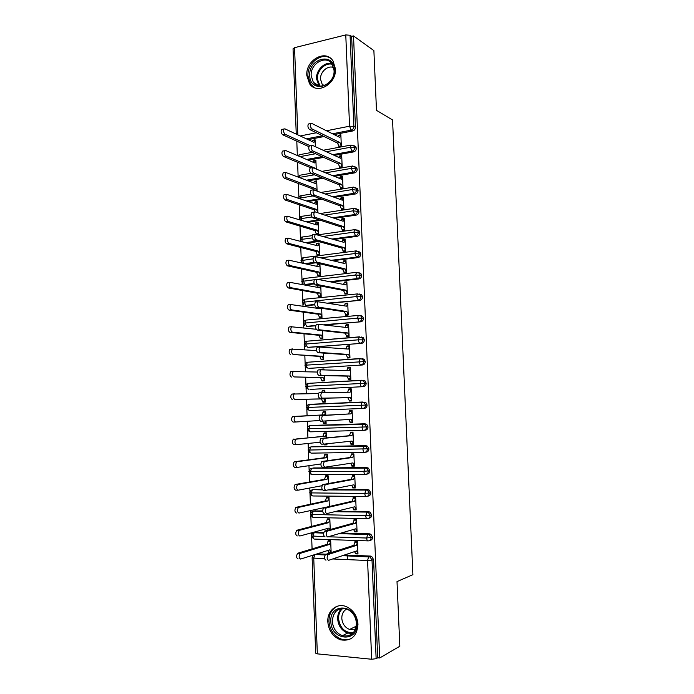 <?xml version="1.0" encoding="UTF-8"?>
<svg xmlns="http://www.w3.org/2000/svg" width="694" height="694" viewBox="0 0 694 694"><rect width="100%" height="100%" fill="white"/><g stroke="black" fill="none" stroke-linecap="round" stroke-linejoin="round"><path stroke-width="1.04" d="M335.428 68.784C336.677 84.087 316.82 95.217 309.498 83.662L306.809 75.412C305.499 60.161 325.686 48.745 333.007 60.951L335.428 68.784M357.983 624.236C357.011 636.363 351.181 641.56 340.502 639.816C332.912 636.762 328.678 630.759 327.811 621.807C327.091 610.815 336.85 602.626 346.202 606.591C353.246 609.853 357.167 615.734 357.983 624.236M296.798 141.16L297.336 155.499M297.587 162.292L298.134 176.805M298.385 183.494L298.906 197.443M299.183 204.756L299.678 218.046M299.982 226.097L300.459 238.701M300.545 241.139L300.207 239.924L301.76 239.369L312.265 237.921M300.78 247.498L301.231 259.435M301.326 261.855L301.352 262.722M301.586 268.968L302.011 280.22M302.098 282.64L302.168 284.367M302.393 290.508L302.792 301.075M302.879 303.495L302.983 306.089M303.209 312.118L303.573 321.99M303.668 324.41L303.798 327.88M304.015 333.797L304.362 342.975M304.449 345.395L304.614 349.741M304.831 355.545L305.152 364.02M305.239 366.441L305.438 371.68M305.655 377.363L305.941 385.127M306.037 387.556L306.262 393.68M306.47 399.258L306.739 406.302M306.826 408.731L307.086 415.723M307.295 421.284L307.529 427.547M307.624 429.985L307.91 437.732M308.127 443.449L308.336 448.853M308.422 451.3L308.743 459.818M308.96 465.691L309.134 470.228M309.229 472.683L309.576 481.974M309.802 488.003L309.94 491.664M310.027 494.128L310.409 504.208M310.634 510.385L310.738 513.17M310.834 515.651L311.242 526.503M311.476 532.845L311.554 534.744M311.641 537.243L312.083 548.885M312.326 555.374L312.361 556.388M296.251 134.124L293.05 48.788L294.56 47.678L345.768 34.917L350.071 35.264L351.632 36.383L353.515 35.923L373.884 50.61L376.486 110.355L392.552 119.949L412.904 574.675L397.011 581.589L399.831 646.235L379.687 657.99L377.692 657.799L373.572 559.546L372.019 560.119L376.139 658.701L377.692 657.799M351.303 380.902L352.413 380.919M376.139 658.701L371.672 659.248L317.34 653.861L315.692 653.184L312.118 557.768M347.477 559.616L347.321 555.712M353.515 35.923L379.687 657.99M325.963 560.214C324.202 559.208 324.029 557.308 325.443 554.523L328.071 554.636C326.666 557.429 326.839 559.321 328.592 560.327L356.586 550.941L357.939 553.283L355.415 553.187L355.441 553.847L357.176 553.257M355.441 553.847L357.965 553.951L357.462 541.58L354.938 541.494L354.964 542.153L356.846 541.563M342.402 533.556L341.838 533.721M330.526 552.814L328.696 552.745L330.5 552.164M331.142 552.624L330.674 540.661L328.227 540.574L327.065 544.339L297.891 553.187L300.138 553.456C298.663 556.198 298.836 558.063 300.649 559.06L329.728 549.874L331.125 552.19L328.67 552.086L328.696 552.745M308.11 139.65L324.098 136.536M334.126 134.584L352.734 130.966L351.164 130.142L332.513 133.777M317.201 553.829L326.206 554.211M344.536 554.983L370.466 556.076L371.646 556.397L373.572 559.546M351.632 36.383L355.441 127.271C355.345 129.205 354.443 130.437 352.734 130.966M353.966 145.679L355.779 146.686L356.317 148.23C356.23 150.173 355.319 151.396 353.602 151.899L352.04 151.145L332.782 154.675M308.301 160.184L323.682 157.373M334.395 155.413L353.602 151.899M339.817 146.72L338.88 146.269L338.906 146.894L341.335 146.434L340.858 134.792L338.438 135.261L338.073 136.553M315.362 146.686L315.093 139.789L312.742 140.24L312.309 141.602M354.738 166.664L356.629 167.653L357.202 169.258C357.106 171.201 356.204 172.424 354.478 172.91L352.916 172.216L332.947 175.643M308.388 180.796L323.022 178.289M334.56 176.319L354.478 172.91M340.754 167.532L339.73 167.081L339.756 167.705L342.185 167.28L341.708 155.603L339.279 156.046L338.854 157.46M316.221 168.659L315.891 160.297L313.532 160.73L313.046 162.214M355.51 187.718L357.479 188.699L358.087 190.356C357.991 192.299 357.089 193.513 355.363 193.982L353.793 193.357L332.964 196.68M308.327 201.468L322.051 199.282M334.577 197.287L355.363 193.982M341.7 188.412L340.572 187.961L340.598 188.586L343.036 188.187L342.558 176.476L340.129 176.883L339.644 178.445M317.071 190.703L316.69 180.874L314.33 181.281L313.783 182.886M356.395 208.842L358.33 209.796L358.972 211.514C358.885 213.466 357.974 214.672 356.239 215.114L354.677 214.559L332.799 217.795M308.067 222.219L320.663 220.362M334.413 218.332L356.239 215.114M342.671 209.354L341.422 208.903L341.448 209.536L343.894 209.163L343.417 197.408L340.971 197.799L340.433 199.49M317.93 212.815L317.496 201.52L315.128 201.893L314.521 203.637M357.176 230.035L359.18 230.963L359.865 232.742C359.77 234.702 358.859 235.891 357.124 236.324L355.562 235.83L332.374 238.979M307.546 243.039L318.685 241.529M333.996 239.456L357.124 236.324M343.669 230.356L342.281 229.914L342.307 230.547L344.753 230.208L344.267 218.419L341.83 218.775L341.231 220.614M315.952 223.19L318.32 222.843L317.132 225.038L287.342 216.181C286.379 218.272 286.691 220.041 288.288 221.49L285.824 221.854L314.955 230.573L316.377 234.173L318.754 233.843L318.303 222.219L315.926 222.566L315.258 224.448M357.948 251.289L360.03 252.2L360.759 254.039C360.663 255.999 359.752 257.188 358.017 257.595L356.447 257.17L331.576 260.259M306.635 263.946L315.848 262.809M333.198 260.658L358.017 257.595M344.718 251.428L343.14 250.994L343.166 251.627L345.612 251.315L345.135 239.482L342.68 239.812L342.021 241.807M316.75 243.932L319.127 243.611L317.939 245.867L288.166 238.163C287.177 240.28 287.49 242.059 289.094 243.473L286.622 243.811L315.761 251.393L317.175 254.95L319.561 254.646L319.11 242.987L316.724 243.308L316.004 245.338M314.148 283.412L305.03 284.436L306.713 284.766L305.343 284.497M358.72 272.621L360.871 273.497L361.652 275.397C361.557 277.366 360.646 278.546 358.902 278.936L357.341 278.58L330.197 281.617M306.713 284.766L314.347 283.907M331.819 281.955L358.902 278.936M345.82 272.56L343.998 272.135L344.024 272.768L346.479 272.49L345.994 260.623L343.539 260.927L342.819 263.078M317.557 264.744L319.943 264.449L318.754 266.756L288.999 260.215C287.975 262.367 288.279 264.145 289.901 265.533L287.42 265.845L316.568 272.274L317.982 275.796L320.368 275.518L319.917 263.824L317.531 264.119L316.75 266.296M314.729 304.406L306.332 305.377M359.535 294.022L361.721 294.855L362.554 296.832C362.459 298.802 361.539 299.973 359.796 300.337L327.88 303.087M307.503 305.56L314.764 304.831M329.52 303.356L359.796 300.337M347.026 293.762L344.857 293.345L344.883 293.987L347.347 293.727L346.861 281.825L344.398 282.094L343.625 284.419M320.463 285.928L319.561 287.715L289.832 282.337C288.782 284.531 289.077 286.31 290.717 287.672L288.227 287.941L317.375 293.224L318.798 296.702L321.183 296.451L320.775 285.989M318.364 285.52L317.505 287.325M315.805 325.408L307.338 326.301M360.429 315.475L362.572 316.282L363.456 318.329C363.361 320.307 362.442 321.469 360.689 321.816L323.881 324.697M308.292 326.414L315.709 325.764M325.529 324.905L360.689 321.816M348.214 314.989L345.725 314.625L345.751 315.267L348.214 315.033L347.729 303.096L345.265 303.339L344.432 305.828M320.68 308.127L320.376 308.743L290.673 304.527C289.589 306.757 289.875 308.544 291.523 309.871L289.034 310.123L318.182 314.235L319.604 317.67L321.999 317.453L321.643 308.275M361.331 336.998L363.413 337.778L364.359 339.895C364.263 341.882 363.344 343.027 361.591 343.357L308.362 347.286M309.082 347.338L361.591 343.357M349.082 336.226L346.592 335.965L346.618 336.607L349.091 336.408L348.596 324.436L346.132 324.645L345.239 327.316M316.178 329.268L291.515 326.787C290.404 329.06 290.673 330.847 292.348 332.157L289.849 332.365L318.997 335.315L320.42 338.707L322.823 338.516L322.51 330.639M362.225 358.59L364.255 359.336L365.27 361.539C365.174 363.517 364.246 364.662 362.494 364.975L309.394 368.306M309.871 368.323L362.494 364.975M349.95 357.531L347.46 357.375L347.486 358.026L349.958 357.852L349.472 345.838L347 346.02L346.046 348.882M316.559 350.6L292.356 349.125C291.211 351.442 291.48 353.237 293.163 354.504L319.813 356.456L321.235 359.813L323.638 359.648L323.387 353.073M363.136 380.251L365.096 380.963L366.172 383.244C366.085 385.231 365.157 386.367 363.396 386.653L310.435 389.377M309.836 383.27L310.435 383.166M310.669 389.377L363.396 386.653M350.817 378.907L348.327 378.855L348.353 379.505L350.843 379.366L350.349 367.308L347.868 367.464L346.861 370.518M324.029 369.702L324.003 368.965L321.591 369.121L321.617 369.616M317.349 372.045L293.206 371.533C292.027 373.893 292.287 375.688 293.987 376.929L320.628 377.666L322.051 380.98L324.462 380.841L324.263 375.584M310.348 404.472L311.233 404.264M365.929 402.65L361.973 402.251L364.367 402.702L365.53 405.07C365.434 407.074 364.506 408.202 362.745 408.471C361.843 408.315 361.305 407.239 361.132 405.253L361.973 402.251L309.004 404.524C308.414 403.96 307.572 404.949 306.488 407.517L308.075 407.447L309.55 404.316L362.476 402.026L365.929 402.65L367.091 405.018C366.996 407.014 366.068 408.141 364.307 408.41L309.784 410.57C308.813 410.414 308.249 409.373 308.075 407.447L367.091 405.018M351.693 400.343L349.203 400.403L349.229 401.054L351.719 400.941L351.225 388.848L348.744 388.978L347.677 392.231M324.913 392.414L324.827 390.193L322.415 390.314L321.73 392.552M318.494 393.559L294.065 394.019C292.851 396.413 293.094 398.226 294.811 399.432L321.452 398.946L322.875 402.216L325.286 402.112L325.139 398.174M311.849 425.439L364.949 423.782L366.762 424.407L368.002 426.862C367.907 428.857 366.979 429.985 365.218 430.228L363.968 430.341M323.213 421.093L351.225 419.315L352.578 421.943L350.088 422.021L350.114 422.672L352.604 422.594L352.11 410.458L349.62 410.562L349.646 411.204L352.136 411.091L349.646 411.204L348.509 413.971L322.502 415.567C321.305 418.048 321.539 419.887 323.213 421.093L320.611 421.18C318.936 419.974 318.702 418.135 319.899 415.663L320.394 415.446M325.798 415.159L325.651 411.49L323.239 411.577L322.068 414.951L294.915 416.574C293.666 419.02 293.909 420.824 295.635 422.013L319.665 420.521M322.554 420.807L323.699 423.514L326.119 423.435L326.024 420.911M312.404 446.71L365.859 445.652L367.586 446.233L368.922 448.784C368.826 450.779 367.898 451.898 366.128 452.124L365.174 452.254M323.985 444.099L321.496 444.151C319.804 442.989 319.578 441.141 320.819 438.617L323.421 438.556C322.19 441.08 322.415 442.928 324.098 444.099L352.11 441.072L353.463 443.657L350.964 443.709L350.991 444.36L353.489 444.307L352.994 432.145L350.496 432.206L350.522 432.856L353.012 432.631M326.683 437.879L326.484 432.848L324.063 432.909L322.892 436.344L295.783 439.198C294.499 441.688 294.724 443.509 296.468 444.663L320.073 442.217M324.402 444.065L324.523 444.889L326.952 444.837L326.909 443.796M312.968 468.06L366.779 467.6L368.41 468.129L369.85 470.775C369.755 472.779 368.818 473.881 367.048 474.08L366.38 474.202M324.801 467.192L322.38 467.209C320.68 466.073 320.463 464.217 321.73 461.64L324.341 461.614C323.074 464.191 323.291 466.056 324.992 467.192L353.003 462.907L354.356 465.448L351.849 465.466L351.875 466.116L354.382 466.099L353.879 453.893L351.381 453.928L351.407 454.579L353.897 454.24M327.568 460.677L327.316 454.275L324.887 454.31L323.725 457.806L294.56 461.727L296.642 461.9C295.323 464.442 295.54 466.264 297.292 467.383L320.88 463.956M313.549 489.496L322.094 489.365M330.674 489.409L367.699 489.608L369.225 490.085L370.769 492.827C370.674 494.839 369.737 495.932 367.967 496.115L367.568 496.21M325.616 490.354L323.274 490.337C321.556 489.235 321.348 487.37 322.649 484.75L325.269 484.759C323.968 487.388 324.176 489.253 325.885 490.354L353.888 484.811L355.241 487.301L352.734 487.292L352.76 487.943L355.276 487.96L354.773 475.711L352.266 475.711L352.292 476.37L354.781 475.919M328.453 483.545L328.149 475.772L325.72 475.772L324.558 479.337L295.392 484.473L297.509 484.681C296.156 487.266 296.364 489.105 298.134 490.19L322.051 485.705M314.139 511.018L322.649 510.879M336.92 511.131L368.618 511.695L370.041 512.12L371.698 514.957C371.602 516.969 370.665 518.062 368.887 518.218L368.748 518.262M324.167 513.551C322.432 512.484 322.242 510.611 323.578 507.93L326.197 507.973C324.861 510.654 325.061 512.528 326.787 513.603L354.79 506.785L356.143 509.223L353.628 509.179L353.654 509.838L356.169 509.882L355.666 497.598L353.151 497.572L353.185 498.231L355.666 497.667M329.346 506.49L328.991 497.329L326.553 497.303L325.391 500.929L296.225 507.305L298.385 507.531C296.989 510.168 297.179 512.016 298.967 513.066L328.253 506.75M314.738 532.619L323.768 532.48M341.248 533.001L369.538 533.851L370.848 534.224L372.626 537.165C372.539 539.151 371.62 540.227 369.867 540.4M325.061 536.844C323.317 535.803 323.126 533.92 324.506 531.188L327.134 531.266C325.764 533.998 325.946 535.889 327.689 536.93L355.684 528.828L357.037 531.222L354.521 531.144L354.547 531.812L357.063 531.882L356.56 519.554L354.044 519.494L354.07 520.153L356.317 519.546M330.24 529.522L329.832 518.965L327.386 518.904L326.223 522.599L297.058 530.207L299.253 530.45C297.821 533.139 298.012 534.996 299.808 536.028L328.887 528.091L329.797 529.643M328.184 536.783L366.64 538.024L372.626 537.165M367.794 540.886L314.625 539.091C313.662 539.169 313.089 538.232 312.916 536.289L314.052 532.879C313.445 533.703 313.246 531.3 311.302 535.976L324.358 536.662M354.547 531.812L356.586 531.205M353.654 509.838L356.126 509.223M352.76 487.943L355.25 487.44M351.875 466.116L354.365 465.726M350.991 444.36L353.48 444.073M324.523 444.889L326.943 444.62M350.114 422.672L352.604 422.499M323.699 423.514L326.119 423.349M348.744 388.978L351.233 388.97M322.415 390.314L324.835 390.306M347.868 367.464L350.357 367.568M337.024 381.769L335.879 381.761M321.591 369.121L324.011 369.208M347 346.02L349.49 346.237M346.132 324.645L348.622 324.966M345.265 303.339L347.642 303.746M344.398 282.094L346.375 282.519M343.539 260.927L345.23 261.352M317.531 264.119L319.283 264.527M342.68 239.812L344.155 240.254M316.724 243.308L318.251 243.733M341.83 218.775L343.131 219.217M315.926 222.566L317.279 223M340.971 197.799L342.151 198.241M315.128 201.893L316.343 202.318M340.129 176.883L341.196 177.334M314.33 181.281L315.432 181.715M339.279 156.046L340.26 156.497M313.532 160.73L314.547 161.164M338.438 135.261L339.331 135.712M312.742 140.24L313.671 140.682M366.944 518.644L313.818 517.498C312.847 517.542 312.274 516.588 312.1 514.644L313.202 511.322C312.552 512.094 312.309 509.908 310.496 514.401L365.721 515.711L371.698 514.957M366.094 496.47L313.003 495.976C312.031 495.984 311.467 495.013 311.294 493.07L312.361 489.834C311.138 490.858 311.467 488.455 309.689 492.887L364.792 493.477L370.769 492.827M365.252 474.366L312.196 474.523C311.224 474.488 310.66 473.499 310.487 471.564L311.511 468.407C310.669 468.034 309.793 469.04 308.882 471.443L363.873 471.313L369.85 470.775M364.411 452.332L311.389 453.139C310.418 453.069 309.854 452.063 309.68 450.12L310.678 447.049C310.209 447.725 309.55 445.878 308.084 450.068L368.922 448.784M363.578 430.367L310.582 431.824C309.619 431.711 309.047 430.688 308.873 428.753L309.836 425.76C308.457 425.96 307.607 426.957 307.286 428.762L368.002 426.862M308.986 389.386C308.015 389.195 307.451 388.137 307.277 386.202L308.171 383.366C307.563 382.828 306.739 383.817 305.698 386.332L366.172 383.244M308.188 368.262C307.216 368.037 306.653 366.961 306.479 365.035L307.347 362.259C306.722 361.765 305.907 362.745 304.909 365.218L365.27 361.539M307.399 347.208L305.69 343.929L306.522 341.231C305.898 340.754 305.091 341.734 304.119 344.172L358.416 339.817L364.359 339.895M306.601 326.223L304.9 322.884L305.707 320.255C304.458 320.454 303.668 321.435 303.33 323.204L357.523 318.147L363.456 318.329M305.82 305.299L304.111 301.907L304.892 299.348C303.798 299.418 303.018 300.398 302.549 302.289L356.621 296.546L362.554 296.832M318.763 279.24L355.727 275.024L361.652 275.397M303.087 283.751L301.769 281.434L314.313 279.743M321.582 257.752L354.842 253.553L360.759 254.039M302.246 262.931L300.988 260.649L313.003 258.836M323.465 236.376L353.949 232.16L359.865 232.742M324.723 215.088L353.064 210.837L358.972 211.514M299.47 219.538L300.979 218.653L311.936 217.005M325.555 193.895L352.188 189.575L358.087 190.356M299.149 198.258L312.873 195.951M326.076 172.771L351.303 168.39L355.64 168.555L357.202 169.258M299.6 177.378L314.408 174.801M326.371 151.734L350.427 147.267L354.764 147.458L356.317 148.23M299.99 156.636L315.536 153.747M325.738 554.359L353.836 545.311L354.964 542.153L357.488 542.248L356.36 545.406L353.836 545.311M355.415 553.187L354.513 551.635M328.366 554.471L356.36 545.406M298.108 558.939C296.286 557.95 296.112 556.085 297.587 553.344L297.891 553.187M330.205 540.643L328.253 541.225L330.7 541.311L329.52 544.426L300.441 553.292M327.715 550.516L328.67 552.086M327.065 544.339L329.52 544.426M324.835 531.014L352.934 523.25L354.07 520.153L356.586 520.214L355.458 523.311L352.934 523.25M354.521 531.144L353.55 529.444M327.464 531.084L355.458 523.311M323.942 507.739L352.049 501.25L353.185 498.231L355.692 498.257L354.565 501.285L352.049 501.25M353.628 509.179L352.587 507.314M326.562 507.782L354.565 501.285M323.048 484.551L351.155 479.328L352.292 476.37L354.799 476.362L353.671 479.328L351.155 479.328M352.734 487.292L351.632 485.253M325.668 484.559L353.671 479.328M322.163 461.441L350.27 457.476L351.407 454.579L353.905 454.544L352.778 457.441L350.27 457.476M351.849 465.466L350.67 463.262M324.766 461.406L352.778 457.441M297.266 535.942C295.462 534.918 295.271 533.061 296.711 530.381L297.058 530.207M329.754 518.956L327.412 519.554L329.858 519.615L328.67 522.66L299.6 530.277M326.813 528.663L327.733 530.216M326.223 522.599L328.67 522.66M296.433 513.022C294.638 511.964 294.447 510.116 295.844 507.488L296.225 507.305M328.991 497.442L326.579 497.954L329.017 497.98L327.828 500.964L298.758 507.34M325.391 500.929L327.828 500.964M297.847 490.19L295.601 490.172C293.822 489.088 293.614 487.249 294.976 484.672L295.392 484.473M328.158 476.006L325.746 476.422L328.175 476.414L326.995 479.337L297.926 484.481M324.558 479.337L326.995 479.337M297.093 467.392L294.768 467.409C293.007 466.29 292.79 464.459 294.117 461.926L294.56 461.727M327.334 454.639L324.913 454.952L327.342 454.917L326.154 457.771L297.084 461.701M323.725 457.806L326.154 457.771M356.916 623.576C358.243 643.104 330.847 640.545 330.847 621.494C329.381 602.357 356.655 604.179 356.916 623.576M332.322 621.33C333.007 628.443 336.364 633.232 342.394 635.687C350.973 637.127 355.658 632.98 356.438 623.255C355.788 616.437 352.621 611.726 346.957 609.141C338.065 607.276 333.181 611.336 332.322 621.33M355.493 629.189L349.611 629.449C344.944 627.541 342.333 623.837 341.804 618.337C341.786 613.964 343.426 610.867 346.714 609.054M337.909 606.044C331.966 608.655 328.982 613.756 328.947 621.338C329.806 630.213 334.005 636.164 341.543 639.191C345.213 640.302 348.648 639.963 351.841 638.176M334.473 69.868C335.714 87.696 309.732 93.378 309.75 75.585C308.388 58.14 334.248 51.833 334.473 69.868M311.172 75.681L313.298 82.239C319.153 91.521 335.055 82.621 334.048 70.398L332.096 64.108C326.241 54.401 310.131 63.492 311.172 75.681M323.499 85.752L322.181 84.33L320.533 79.246C319.977 71.942 327.88 64.88 333.649 67.622M330.882 58.53C321.921 51.59 306.922 63.206 307.945 76.002L310.608 84.182L314.616 87.687M321.279 438.4L349.386 435.693L350.522 432.856L353.02 432.796L351.893 435.624L349.386 435.693M350.964 443.709L349.715 441.332M323.881 438.339L351.893 435.624M296.338 444.663L293.944 444.715C292.191 443.561 291.966 441.748 293.258 439.259L293.736 439.05M326.501 433.342L324.089 433.55L326.51 433.49L325.321 436.283L296.26 438.99M326.718 443.822L324.497 444.247M322.892 436.344L325.321 436.283M350.088 422.021L348.761 419.471M322.988 415.35L351.008 413.884L352.136 411.108M351.008 413.884L348.509 413.971M322.103 392.44L321.582 392.657C320.42 395.086 320.671 396.925 322.328 398.156L319.734 398.278C318.069 397.046 317.826 395.216 318.988 392.787L350.123 392.205L351.251 389.499L348.77 389.62M322.328 398.156L350.34 397.619L351.693 400.299L349.203 400.403L347.85 397.731L319.734 398.278M350.34 397.619L347.85 397.731M347.894 368.106L350.375 367.959L349.238 370.605L320.671 369.815C319.544 372.21 319.804 374.04 321.443 375.307L318.858 375.454C317.21 374.196 316.95 372.366 318.086 369.98L321.088 369.607M321.443 375.307L349.464 375.992L350.817 378.716L348.327 378.855L346.974 376.139L318.858 375.454M349.464 375.992L346.974 376.139M295.635 422.013L293.12 422.091C291.385 420.911 291.15 419.107 292.4 416.66L292.911 416.452M325.677 412.106L323.265 412.219L325.677 412.123L324.497 414.856L295.427 416.357M325.113 420.972L326.093 422.802L323.673 422.88M322.068 414.951L324.497 414.856M292.295 399.553C290.578 398.339 290.335 396.534 291.549 394.14L294.603 393.802M294.811 399.432L323.872 398.833L325.269 401.47L322.849 401.574L325.269 401.514M322.441 390.956L324.853 390.826L324.141 392.422M321.452 398.946L323.872 398.833M291.48 377.085C289.78 375.844 289.519 374.049 290.699 371.689L293.64 371.325M293.987 376.929L323.048 377.527L324.436 380.208L322.033 380.347L324.445 380.381M323.014 369.668L323.985 369.702M320.628 377.666L323.048 377.527M347.026 346.662L349.498 346.479L348.362 349.065L319.769 347.061C318.667 349.403 318.936 351.225 320.559 352.526L317.982 352.708C316.351 351.416 316.082 349.594 317.184 347.252L320.134 346.861M320.559 352.526L348.579 354.443L349.932 357.21L347.46 357.375L346.106 354.617L317.982 352.708M348.579 354.443L346.106 354.617M290.665 354.686C288.973 353.42 288.704 351.624 289.858 349.316L292.738 348.926M293.163 354.504L322.224 356.291L323.612 359.015L321.209 359.18L323.63 359.31M319.813 356.456L322.224 356.291M346.159 325.286L348.622 325.07L347.486 327.594L318.858 324.376C317.8 326.674 318.069 328.496 319.682 329.824L317.106 330.04C315.492 328.713 315.215 326.9 316.282 324.601L319.179 324.185M319.682 329.824L347.711 332.955L349.065 335.766L346.592 335.965L345.23 333.155L317.106 330.04M347.711 332.955L345.23 333.155M289.849 332.365C288.175 331.064 287.897 329.277 289.016 327.013L291.844 326.605M292.348 332.157L321.4 335.115L322.797 337.883L320.394 338.073L322.814 338.308M318.997 335.315L321.4 335.115M345.291 303.981L347.755 303.738L346.618 306.193L317.965 301.76C316.924 304.024 317.21 305.837 318.806 307.199L316.238 307.451C314.634 306.089 314.356 304.284 315.388 302.02L316.022 301.812M318.806 307.199L346.835 311.537L348.188 314.391L345.725 314.625L344.363 311.771L316.238 307.451M346.835 311.537L344.363 311.771M289.034 310.123C287.377 308.787 287.09 307.008 288.183 304.779L288.834 304.571M291.523 309.871L320.585 314.009L321.973 316.82L319.578 317.045L321.999 317.375M318.555 307.806L318.251 308.422M318.182 314.235L320.585 314.009M344.424 282.736L346.887 282.458L345.751 284.861L317.063 279.222C316.065 281.443 316.351 283.256 317.939 284.644L315.371 284.93C313.783 283.542 313.488 281.738 314.503 279.517L315.154 279.309M317.939 284.644L345.968 290.187L347.321 293.085L344.857 293.345L343.504 290.448L315.371 284.93M345.968 290.187L343.504 290.448M288.227 287.941C286.587 286.587 286.292 284.809 287.351 282.614L288.027 282.415M290.717 287.672L319.769 292.963L321.157 295.826L318.772 296.069L321.018 296.468M317.375 293.224L319.769 292.963M343.565 261.56L346.02 261.256L344.883 263.59L316.178 256.763C315.197 258.94 315.492 260.744 317.071 262.167L314.512 262.488C312.933 261.065 312.638 259.27 313.619 257.084L314.295 256.893M317.071 262.167L345.1 268.899L346.453 271.848L343.998 272.135L342.636 269.194L314.512 262.488M345.1 268.899L342.636 269.194M287.42 265.845C285.798 264.457 285.494 262.679 286.518 260.528L287.221 260.328M289.901 265.533L318.954 271.996L320.342 274.893L317.956 275.171L319.856 275.579M316.568 272.274L318.954 271.996M342.706 240.445L345.161 240.115L344.024 242.388L315.284 234.372C314.339 236.515 314.642 238.32 316.204 239.768L313.653 240.124C312.083 238.667 311.779 236.871 312.734 234.728L313.436 234.537M316.204 239.768L344.233 247.689L345.586 250.681L343.14 250.994L341.778 248.01L313.653 240.124M344.233 247.689L341.778 248.01M286.622 243.811C285.008 242.397 284.696 240.627 285.694 238.51L286.422 238.32M289.094 243.473L318.147 251.081L319.535 254.021L317.158 254.325L318.789 254.75M315.761 251.393L318.147 251.081M315.145 202.509L317.522 202.136L316.325 204.27L286.518 194.277C285.581 196.324 285.902 198.094 287.49 199.577L285.026 199.976L314.156 209.822L315.102 211.87L314.399 212.052C313.48 214.16 313.792 215.955 315.336 217.448L312.794 217.829C311.242 216.346 310.929 214.55 311.849 212.442L312.578 212.26M315.336 217.448L343.374 226.539L344.727 229.575L342.281 229.914L340.928 226.886L312.794 217.829M315.128 211.878L343.157 221.256L344.293 219.044L341.856 219.399M343.374 226.539L340.928 226.886M285.824 221.854C284.219 220.406 283.898 218.645 284.87 216.563L285.624 216.381M288.288 221.49L317.332 230.234L318.728 233.219L316.351 233.557L317.791 233.973M314.955 230.573L317.332 230.234M340.997 198.423L343.443 198.042L342.298 200.193L313.523 189.809C312.63 191.882 312.942 193.678 314.477 195.196L311.936 195.604C310.4 194.094 310.079 192.299 310.973 190.225L311.727 190.061M314.477 195.196L342.515 205.45L343.868 208.538L341.422 208.903L340.069 205.832L311.936 195.604M342.515 205.45L340.069 205.832M285.026 199.976C283.438 198.493 283.109 196.732 284.046 194.684L284.826 194.511M287.49 199.577L316.533 209.458L317.921 212.485L317.245 212.581M314.156 209.822L316.533 209.458M340.147 177.517L342.584 177.1L341.448 179.191L312.638 167.636C311.771 169.674 312.1 171.47 313.619 173.014L311.086 173.457C309.559 171.921 309.229 170.125 310.105 168.087L310.877 167.939M313.619 173.014L341.656 184.439L343.01 187.562L340.572 187.961L339.219 184.838L311.086 173.457M341.656 184.439L339.219 184.838M314.356 181.897L316.716 181.498L315.527 183.572L285.694 172.442C284.783 174.454 285.121 176.224 286.691 177.733L284.228 178.158C282.658 176.658 282.319 174.888 283.23 172.875L284.028 172.719M286.691 177.733L315.727 188.742L316.525 190.494M284.228 178.158L313.358 189.132L313.627 189.722M313.358 189.132L315.727 188.742M339.305 156.671L341.734 156.228L340.598 158.258L312.552 145.402L311.771 145.532C310.929 147.544 311.259 149.331 312.768 150.91L310.235 151.387C308.726 149.817 308.388 148.022 309.238 146.018L310.01 145.87M312.768 150.91L340.806 163.489L342.159 166.655L339.73 167.081L338.368 163.923L310.235 151.387M340.806 163.489L338.368 163.923M313.558 161.346L315.917 160.913L314.729 162.934L285.694 150.529L284.878 150.667C283.993 152.654 284.332 154.415 285.893 155.959L283.438 156.419C281.877 154.883 281.538 153.122 282.423 151.136L283.221 150.988M285.893 155.959L314.946 168.122M283.438 156.419L311.12 167.905M338.455 135.885L340.884 135.417L339.748 137.395L311.701 123.385L310.895 123.506C310.079 125.484 310.418 127.271 311.918 128.884L309.394 129.388C307.893 127.783 307.546 125.996 308.37 124.018L309.116 123.87M311.918 128.884L339.956 142.6L341.309 145.809L338.88 146.269L337.527 143.059L309.394 129.388M339.956 142.6L337.527 143.059M312.768 140.856L315.119 140.396L313.931 142.357L284.896 128.841L284.063 128.971C283.204 130.923 283.551 132.684 285.095 134.254L282.649 134.749C281.096 133.179 280.749 131.426 281.617 129.466L282.38 129.31M285.095 134.254L310.4 145.801M282.649 134.749L308.891 146.642M371.672 659.248L367.577 560.518L332.686 558.956M324.549 558.592L313.74 558.115L317.34 653.861M314.798 554.593L313.74 558.115L312.118 557.724L313.575 554.974M371.646 556.397L370.093 556.952L372.019 560.119L367.577 560.518L368.635 556.788L370.466 556.076M294.56 47.678L297.83 134.862M300.19 135.963L316.351 132.771M326.484 130.767L349.559 126.204L345.768 34.917M350.071 35.264L353.879 126.429L355.441 127.271M349.559 126.204L353.879 126.429C353.784 128.373 352.882 129.613 351.164 130.142L349.559 126.204M315.518 554.367L325.2 554.775M342.914 555.53L370.093 556.952L342.463 555.677M370.848 534.224L367.673 534.501L366.64 538.024C366.814 540.027 367.352 540.99 368.254 540.904C370.041 540.765 370.986 539.68 371.082 537.65L369.286 534.71L367.985 534.328L369.538 533.851M316.074 532.255L314.391 532.714L323.647 532.992M339.618 533.478L367.673 534.501L339.054 533.634M315.258 510.749L313.575 511.148L322.675 511.305M335.28 511.53L368.618 511.695M314.451 489.322L322.259 489.695M329.025 489.738L367.699 489.608M313.636 467.956L366.779 467.6M312.838 446.658L365.859 445.652M312.031 425.431L364.949 423.782M365.096 380.963L361.036 380.451L363.535 380.937L364.619 383.227C364.524 385.222 363.595 386.358 361.834 386.653C360.932 386.454 360.394 385.352 360.229 383.366L361.036 380.451L308.171 383.366L361.47 380.234M364.255 359.336L360.099 358.711L362.693 359.24L363.708 361.453C363.613 363.439 362.684 364.584 360.932 364.897C360.03 364.654 359.492 363.543 359.319 361.557L360.099 358.711L307.347 362.259L360.49 358.503M363.413 337.778L359.171 337.05L361.852 337.614L362.806 339.739C362.71 341.726 361.782 342.888 360.03 343.218C359.128 342.931 358.59 341.804 358.416 339.817L359.171 337.05L306.522 341.231L359.518 336.85M306.375 320.038L358.251 315.449L361.01 316.048L361.895 318.104C361.8 320.081 360.88 321.253 359.128 321.6L357.523 318.147L358.251 315.449L362.572 316.282M360.871 273.497L356.412 272.456L355.727 275.024L357.341 278.58C359.084 278.19 360.004 277.01 360.099 275.032L359.319 273.124L357.722 272.412M314.287 262.401L304.952 263.555M360.03 252.2L355.493 251.063L354.842 253.553L356.447 257.17C358.191 256.763 359.102 255.574 359.197 253.605L358.468 251.757L356.569 250.976M317.028 241.07L305.872 242.588M359.18 230.963L354.582 229.731L353.949 232.16L355.562 235.83C357.297 235.396 358.208 234.199 358.304 232.238L357.618 230.46L355.554 229.627M319.014 219.833L306.392 221.698M358.33 209.796L353.68 208.469L353.064 210.837L354.677 214.559C356.412 214.108 357.323 212.902 357.419 210.941L356.768 209.224L354.582 208.356M320.411 198.684L306.653 200.887M357.479 188.699L352.769 187.267L352.188 189.575L353.793 193.357C355.519 192.88 356.43 191.674 356.525 189.714L355.918 188.057L353.636 187.154M321.383 177.629L306.713 180.145M356.629 167.653L351.875 166.135L351.303 168.39L352.916 172.216C354.643 171.73 355.554 170.507 355.64 168.555L355.068 166.95L352.699 166.013M322.042 156.644L306.635 159.473M322.467 135.746L306.444 138.869M367.326 518.652C369.113 518.487 370.049 517.394 370.145 515.382L368.479 512.528L367.057 512.103L365.721 515.711C365.894 517.715 366.432 518.696 367.326 518.652M323.612 533.174L314.391 532.714L312.569 533.478M366.406 496.47C368.184 496.288 369.121 495.186 369.217 493.174L367.673 490.424L366.137 489.947L364.792 493.477C364.966 495.481 365.504 496.479 366.406 496.47M322.701 511.495L313.575 511.148L311.814 511.868M365.486 474.366C367.265 474.158 368.193 473.056 368.288 471.044L366.848 468.389L365.218 467.86L363.873 471.313C364.046 473.308 364.584 474.332 365.486 474.366M322.389 489.895L312.768 489.643L311.068 490.328M364.567 452.332C366.337 452.106 367.273 450.987 367.369 448.983L366.024 446.424L364.298 445.843L362.953 449.218C363.136 451.213 363.665 452.254 364.567 452.332M368.41 468.129L311.953 468.207L310.331 468.849M363.656 430.367C365.426 430.124 366.354 428.996 366.449 426.992L365.2 424.528L363.387 423.904L362.042 427.2C362.216 429.187 362.754 430.245 363.656 430.367M367.586 446.233L311.155 446.849M309.602 447.439L311.146 446.841M366.762 424.407L310.348 425.543L308.882 426.099M358.234 300.051C359.978 299.687 360.897 298.507 360.993 296.538L360.16 294.551L357.323 293.918L356.621 296.546L358.234 300.051M305.03 284.436L303.321 281.001L304.076 278.502L304.796 278.294M361.721 294.855L357.323 293.918L305.586 299.131M303.608 263.243L302.541 260.155L303.269 257.717L304.015 257.517L303.33 257.708M301.769 281.434C302.228 279.552 303 278.58 304.076 278.502L357.072 272.256M302.263 241.607L301.76 239.369L302.463 237.001L303.235 236.81L302.619 236.975M300.988 260.614C301.439 258.775 302.202 257.812 303.269 257.717L356.187 250.864M301.196 220.076L301.656 216.337L302.454 216.164L301.933 216.294M318.138 234.815L355.302 229.549M300.259 198.649L301.283 195.673M320.116 213.544L354.417 208.295M321.513 192.368L353.532 187.111M352.04 151.145C353.758 150.633 354.669 149.41 354.764 147.458L354.218 145.905L350.973 145.072L350.427 147.267L352.04 151.145M322.502 171.279L352.656 165.996M299.426 177.308L300.06 175.209L300.71 175.096M298.706 156.089L299.27 154.736L300.103 154.58M352.656 633.466L347.659 633.075C341.682 630.655 338.342 625.927 337.657 618.892C337.57 614.511 338.95 611.032 341.795 608.465M342.81 608.395C339.895 610.867 338.472 614.303 338.542 618.692C340.077 628.313 345.022 632.989 353.385 632.711M313.298 82.239L319.162 85.978L316.516 78.821C315.909 70.276 324.41 61.619 331.68 63.527M332.226 64.299C325.182 62.278 316.785 70.693 317.384 79.038L320.047 86.091M311.302 536.011L313.575 538.822M325.078 554.94L315.059 554.506M310.496 514.428L312.656 517.186M309.689 492.914L311.745 495.629M334.56 511.712L370.041 512.12M308.891 471.46L310.851 474.132M328.071 489.921L369.225 490.085M308.084 450.076L309.958 452.705M307.286 428.762L309.073 431.356M306.488 407.517L308.197 410.067M305.698 386.341L307.321 388.84M304.909 365.226L306.462 367.69M304.119 344.181L305.612 346.601M303.33 323.204L304.761 325.59M302.549 302.289L303.92 304.64M300.207 239.89C301.066 237.6 301.821 236.637 302.463 237.001L312.265 235.63M299.435 219.226C300.268 216.962 301.014 215.999 301.656 216.337L311.302 214.88M298.706 198.102C299.209 196.61 299.929 195.829 300.858 195.743L310.791 194.12M298.177 176.823L300.06 175.209L310.843 173.318M323.17 150.268L350.973 145.072L355.779 146.686M297.813 155.708L299.27 154.736L312.291 152.307M328.071 554.636L325.443 554.523M297.587 553.344L300.138 553.456M327.134 531.266L324.506 531.188M326.197 507.973L323.578 507.93M325.269 484.759L322.649 484.75M324.341 461.614L321.73 461.64M296.711 530.381L299.253 530.45M295.844 507.488L298.385 507.531M294.976 484.672L297.509 484.681M294.117 461.926L296.642 461.9M349.611 629.449L356.291 626.179M352.752 633.379L347.659 633.075L342.394 635.687M347.911 635.999L352.292 633.796M322.181 84.33L324.237 85.535M323.421 438.556L320.819 438.617M293.258 439.259L295.783 439.198M322.502 415.567L319.899 415.663M321.582 392.657L318.988 392.787M320.671 369.815L318.086 369.98M292.4 416.66L294.915 416.574M291.549 394.14L294.065 394.019M290.699 371.689L293.206 371.533M319.769 347.061L317.184 347.252M289.858 349.316L292.356 349.125M318.858 324.376L316.282 324.601M289.016 327.013L291.515 326.787M317.965 301.76L315.388 302.02M288.183 304.779L290.673 304.527M317.063 279.222L314.503 279.517M287.351 282.614L289.832 282.337M316.178 256.763L313.619 257.084M286.518 260.528L288.999 260.215M315.284 234.372L312.734 234.728M285.694 238.51L288.166 238.163M314.399 212.052L311.849 212.442M284.87 216.563L287.342 216.181M313.523 189.809L310.973 190.225M284.046 194.684L286.518 194.277M312.638 167.636L310.105 168.087M283.23 172.875L285.694 172.442M311.771 145.532L309.238 146.018M282.423 151.136L284.878 150.667M310.895 123.506L308.37 124.018M281.617 129.466L284.063 128.971"/></g></svg>
